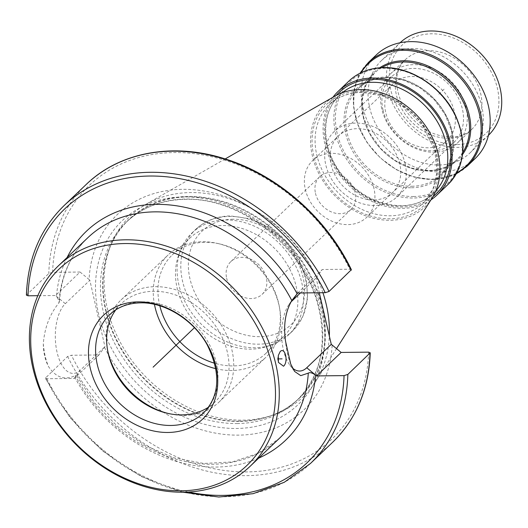 <?xml version="1.0" encoding="UTF-8"?>
<svg xmlns="http://www.w3.org/2000/svg" width="528" height="528" viewBox="0 0 528 528"><rect width="100%" height="100%" fill="white"/><g stroke="black" fill="none" stroke-linecap="round" stroke-linejoin="round"><path stroke-width="0.4" stroke-dasharray="2.64 1.98" d="M98.921 354.961L74.342 378.444L46.86 378.728L45.276 378.253L67.643 356.453L71.438 355.252L98.921 354.961L104.933 346.691L89.839 280.243L65.314 303.673A36.511 17.556 89.4 0 0 57.011 352.037A36.511 17.556 89.4 0 0 80.414 370.121L104.933 346.691M26.4 295.145L48.8 273.524L52.595 272.323L80.078 272.032L55.499 295.515L37.811 295.7M351.371 269.696L349.787 269.214L322.304 269.504L316.741 277.134A135.069 108.009 -133.7 0 0 182.688 189.334A135.069 108.009 -133.7 0 0 89.08 279.517L80.078 272.032M74.342 378.444L76.329 375.203L94.439 402.772L117.704 426.604L144.771 445.322L174.049 457.842L203.828 463.465L232.353 461.921L258.007 453.374L279.385 438.352A138.699 110.913 -133.7 0 1 212.249 464.264A138.699 110.913 -133.7 0 1 75.346 375.566L76.329 375.203M65.314 303.673L55.499 295.515M104.485 347.332A135.069 108.009 -133.7 0 0 238.537 435.131A135.069 108.009 -133.7 0 0 332.145 344.949M292.512 368.049A36.511 17.556 -90.6 0 1 289.898 365.165A36.511 17.556 -90.6 0 1 289.265 304.095A36.511 17.556 -90.6 0 1 290.453 302.584M290.71 364.01A45.573 21.912 -90.6 0 1 285.536 341.227M67.082 257.532A144.362 115.441 46.3 0 0 56.443 296.294L59.446 301.501L58.859 302.986C49.744 314.219 44.557 327.809 43.309 343.761A45.573 21.912 89.4 0 0 48.484 366.544C55.869 377.586 64.825 380.596 75.346 375.566M89.839 280.243L89.08 279.517M316.741 277.134L316.18 277.88L319.301 292.756M300.399 292.954L316.18 277.88M297.726 292.981L322.304 269.504M322.918 292.717A125.077 100.023 46.3 0 0 190.898 192.555A125.077 100.023 -133.7 0 0 146.051 204.224A125.077 100.023 -133.7 0 0 110.24 246.536A125.077 100.023 -133.7 0 0 133.181 362.287A125.077 100.023 -133.7 0 0 242.616 420.169A125.077 100.023 46.3 0 0 271.656 415.503A125.077 100.023 46.3 0 0 315.559 381.665A125.077 100.023 46.3 0 0 329.314 336.389M432.023 198.165A71.828 57.44 46.3 0 1 390.139 220.275A71.828 57.44 -133.7 0 1 317.163 170.042A71.828 57.44 -133.7 0 1 334.686 96.268M430.94 199.874A71.617 57.268 46.3 0 1 402.382 208.342A71.617 57.268 -133.7 0 1 335.108 168.531A71.617 57.268 -133.7 0 1 332.93 97.277M475.141 158.572A71.617 57.268 46.3 0 1 440.477 171.95A71.617 57.268 46.3 0 1 370.768 127.981A71.617 57.268 46.3 0 1 376.207 55.011M381.487 60.535A63.974 51.157 -133.7 0 1 412.447 48.583A63.974 51.157 46.3 0 1 474.725 87.859A63.974 51.157 46.3 0 1 469.861 153.047A63.974 51.157 46.3 0 1 438.9 165A63.974 51.157 -133.7 0 1 376.629 125.723A63.974 51.157 -133.7 0 1 381.487 60.535L399.92 42.926A63.974 51.157 46.3 0 1 400.099 42.755M488.479 135.267A63.974 51.157 46.3 0 1 488.294 135.439A63.974 51.157 46.3 0 1 457.334 147.391A63.974 51.157 46.3 0 1 395.063 108.108A63.974 51.157 46.3 0 1 399.92 42.926M381.764 108.874A48.121 38.478 46.3 0 1 390.713 73.643A48.121 38.478 46.3 0 1 433.95 69.089A48.121 38.478 46.3 0 1 466.145 107.996A48.121 38.478 -133.7 0 1 457.195 143.227A48.121 38.478 -133.7 0 1 413.959 147.781A48.121 38.478 -133.7 0 1 381.764 108.874M393.01 83.82A39.178 31.33 46.3 0 0 385.724 112.504A39.178 31.33 -133.7 0 0 411.932 144.177A39.178 31.33 -133.7 0 0 447.13 140.474A39.178 31.33 -133.7 0 0 454.417 111.784A39.178 31.33 46.3 0 0 428.208 80.111A39.178 31.33 46.3 0 0 393.01 83.82L312.589 160.644A39.178 31.33 46.3 0 1 347.787 156.935A39.178 31.33 46.3 0 1 373.996 188.608A39.178 31.33 -133.7 0 1 366.709 217.298A39.178 31.33 -133.7 0 1 331.511 221.001A39.178 31.33 -133.7 0 1 305.303 189.328A39.178 31.33 46.3 0 1 312.589 160.644M315.48 193.294A22.645 18.11 -133.7 0 0 330.634 211.603A22.645 18.11 -133.7 0 0 350.981 209.464A22.645 18.11 -133.7 0 0 355.192 192.878A22.645 18.11 -133.7 0 0 340.039 174.57A22.645 18.11 -133.7 0 0 319.697 176.715A22.645 18.11 -133.7 0 0 315.48 193.294M226.644 278.164A22.645 18.11 -133.7 0 0 241.791 296.472A22.645 18.11 -133.7 0 0 262.139 294.327A22.645 18.11 -133.7 0 0 266.35 277.748A22.645 18.11 -133.7 0 0 251.203 259.439A22.645 18.11 -133.7 0 0 230.855 261.578A22.645 18.11 -133.7 0 0 226.644 278.164M191.849 233.079A70.198 56.14 -133.7 0 1 225.826 219.965A70.198 56.14 46.3 0 1 294.155 263.069A70.198 56.14 46.3 0 1 288.823 334.6A70.198 56.14 46.3 0 1 271.148 345.094A70.198 56.14 46.3 0 1 254.846 347.714A70.198 56.14 -133.7 0 1 193.433 315.229A70.198 56.14 -133.7 0 1 180.55 250.259A70.198 56.14 -133.7 0 1 191.849 233.079L195.551 229.541A70.198 56.14 -133.7 0 0 190.219 301.072A70.198 56.14 -133.7 0 0 258.548 344.177A70.198 56.14 46.3 0 0 292.532 331.063A70.198 56.14 46.3 0 0 297.865 259.532A70.198 56.14 46.3 0 0 229.528 216.427A70.198 56.14 -133.7 0 0 195.551 229.541C205.036 220.704 216.737 216.163 230.637 215.919L250.358 218.816L269.399 227.581L286.011 241.336L298.65 258.786L306.108 278.302L307.639 298.089L302.999 316.285L292.532 331.063L288.823 334.6M159.826 305.811A67.934 54.325 -133.7 0 1 172.207 254.971A67.934 54.325 -133.7 0 1 205.088 242.286A67.934 54.325 46.3 0 1 219.338 243.837A67.934 54.325 46.3 0 1 279.338 306.643A67.934 54.325 46.3 0 1 266.059 353.219L283.589 336.468A67.934 54.325 46.3 0 0 288.75 267.241A67.934 54.325 46.3 0 0 222.625 225.535A67.934 54.325 -133.7 0 0 189.743 238.22A67.934 54.325 -133.7 0 0 178.814 254.852A67.934 54.325 -133.7 0 0 191.275 317.717A67.934 54.325 -133.7 0 0 250.708 349.16A67.934 54.325 46.3 0 0 266.482 346.625L271.148 345.094M283.589 336.468A67.934 54.325 46.3 0 1 266.482 346.625M266.059 353.219A67.934 54.325 46.3 0 1 233.178 365.911A67.934 54.325 -133.7 0 1 214.705 363.264M219.338 243.837L217.219 243.355A70.765 56.588 46.3 0 0 202.376 241.738A70.765 56.588 -133.7 0 0 168.122 254.958A70.765 56.588 -133.7 0 0 154.453 304.379M215.893 368.689A70.765 56.588 -133.7 0 0 231.634 370.517A70.765 56.588 46.3 0 0 265.881 357.298A70.765 56.588 46.3 0 0 279.715 308.781A70.765 56.588 46.3 0 0 217.219 243.355M107.639 350.539L107.263 348.401A70.765 56.588 -133.7 0 1 121.097 299.884A70.765 56.588 -133.7 0 1 155.344 286.664A70.765 56.588 46.3 0 1 224.228 330.112A70.765 56.588 46.3 0 1 218.856 402.224A70.765 56.588 46.3 0 1 184.602 415.444A70.765 56.588 -133.7 0 1 169.759 413.827A70.765 56.588 -133.7 0 1 168.689 413.576M107.263 348.401A70.765 56.588 -133.7 0 0 107.461 349.483M120.919 303.963L109.864 314.53A67.934 54.325 -133.7 0 1 142.745 301.838A67.934 54.325 46.3 0 1 208.87 343.55A67.934 54.325 46.3 0 1 203.709 412.777L214.771 402.211A67.934 54.325 46.3 0 0 219.932 332.983A67.934 54.325 46.3 0 0 153.8 291.271A67.934 54.325 -133.7 0 0 120.919 303.963A67.934 54.325 -133.7 0 0 115.744 309.89M214.771 402.211A67.934 54.325 46.3 0 1 208.613 407.108M43.309 343.761C43.355 352.328 45.085 359.924 48.484 366.544M405.167 163.898A45.289 36.214 -133.7 0 0 374.867 127.281A45.289 36.214 -133.7 0 0 334.171 131.564A45.289 36.214 -133.7 0 0 325.75 164.729A45.289 36.214 -133.7 0 0 356.05 201.346A45.289 36.214 -133.7 0 0 396.739 197.063A45.289 36.214 -133.7 0 0 405.167 163.898M399.808 163.957A39.178 31.33 -133.7 0 0 357.357 128.667A39.178 31.33 -133.7 0 0 331.109 164.677A39.178 31.33 -133.7 0 0 373.553 199.96A39.178 31.33 -133.7 0 0 399.808 163.957M383.018 110.022A45.289 36.214 46.3 0 1 391.439 76.864A45.289 36.214 46.3 0 1 432.135 72.574A45.289 36.214 46.3 0 1 462.436 109.197A45.289 36.214 46.3 0 1 454.007 142.355A45.289 36.214 46.3 0 1 413.318 146.639A45.289 36.214 46.3 0 1 383.018 110.022M444.107 89.179L438.577 94.466M277.999 358.901L277.609 358.908L278.395 362.373M67.643 356.453A178.325 142.606 -133.7 0 0 332.561 442.352M310.444 463.485A178.325 142.606 46.3 0 1 45.52 377.586M26.677 294.65A178.325 142.606 46.3 0 1 64.086 205.59M86.203 184.463A178.325 142.606 -133.7 0 0 48.8 273.524M368.63 352.15A175.494 140.342 46.3 0 1 246.893 471.913A175.494 140.342 46.3 0 1 71.438 355.252M52.595 272.323A175.494 140.342 46.3 0 1 174.332 152.552A175.494 140.342 46.3 0 1 349.787 269.214M46.86 378.728A175.494 140.342 -133.7 0 0 188.43 492.017M258.694 458.119A144.362 115.441 46.3 0 1 74.923 377.645L80.414 370.121M59.446 301.501C61.393 275.464 70.831 254.219 87.773 237.772A138.699 110.913 -133.7 0 0 58.859 302.986M183.83 196.911A127.248 101.759 -133.7 0 0 98.564 313.856A127.248 101.759 -133.7 0 0 236.438 428.472A127.248 101.759 -133.7 0 0 321.704 311.527A127.248 101.759 -133.7 0 0 183.83 196.911M237.098 423.555A123.38 98.663 -133.7 0 0 296.822 400.508A123.38 98.663 -133.7 0 0 306.194 274.784A123.38 98.663 -133.7 0 0 186.094 199.036A123.38 98.663 -133.7 0 0 126.37 222.083A123.38 98.663 -133.7 0 0 116.998 347.8A123.38 98.663 -133.7 0 0 237.098 423.555M188.305 196.918A123.38 98.663 -133.7 0 0 128.588 219.965A123.38 98.663 -133.7 0 0 119.216 345.688A123.38 98.663 -133.7 0 0 239.316 421.436A123.38 98.663 -133.7 0 0 299.033 398.389A123.38 98.663 -133.7 0 0 308.405 272.672A123.38 98.663 -133.7 0 0 188.305 196.918M239.725 421.179A123.493 98.756 -133.7 0 0 268.396 416.572A123.493 98.756 -133.7 0 0 317.902 292.162A123.493 98.756 -133.7 0 0 188.661 196.449A123.493 98.756 -133.7 0 0 109.025 249.737A123.493 98.756 -133.7 0 0 131.677 364.03A123.493 98.756 -133.7 0 0 239.725 421.179M360.776 91.054A70.198 56.14 46.3 0 1 436.841 154.282A70.198 56.14 46.3 0 1 389.803 218.797A70.198 56.14 -133.7 0 1 313.738 155.569A70.198 56.14 -133.7 0 1 360.776 91.054M342.151 92.809A67.934 54.325 -133.7 0 0 339.669 95C321.262 111.692 320.905 145.682 339.478 171.382C356.129 193.558 376.662 205.009 401.082 205.729C414.117 205.471 424.928 201.307 433.521 193.248L423.199 203.108L432.973 189.116L437.138 171.56L434.768 150.513L423.053 126.251L405.629 108.141L382.78 95.825L361.786 92.374C348.751 92.638 337.94 96.796 329.347 104.861A67.934 54.325 -133.7 0 1 362.228 92.169A67.934 54.325 46.3 0 1 428.36 133.881A67.934 54.325 46.3 0 1 423.199 203.108A67.934 54.325 46.3 0 1 390.317 215.794A67.934 54.325 -133.7 0 1 324.185 174.088A67.934 54.325 -133.7 0 1 329.347 104.861L339.669 95A67.934 54.325 -133.7 0 0 334.508 164.228A67.934 54.325 -133.7 0 0 400.64 205.933A67.934 54.325 46.3 0 0 433.521 193.248A67.934 54.325 46.3 0 0 435.824 190.872M432.934 196.667A70.198 56.14 46.3 0 1 402.092 207.055A70.198 56.14 -133.7 0 1 335.016 166.175A70.198 56.14 -133.7 0 1 336.224 95.429M348.922 81.068A71.617 57.268 -133.7 0 0 343.484 154.044A71.617 57.268 -133.7 0 0 413.193 198.013A71.617 57.268 -133.7 0 0 447.856 184.635M467.313 166.049A71.617 57.268 46.3 0 1 432.65 179.428A71.617 57.268 46.3 0 1 362.941 135.458A71.617 57.268 46.3 0 1 368.379 62.482M413.45 196.515A70.481 56.364 -133.7 0 0 460.68 131.736A70.481 56.364 -133.7 0 0 384.311 68.251A70.481 56.364 -133.7 0 0 337.088 133.03A70.481 56.364 -133.7 0 0 413.45 196.515M456.806 172.841A70.772 56.595 46.3 0 1 432.003 179.117A70.772 56.595 46.3 0 1 366.861 141.841A70.772 56.595 46.3 0 1 361.119 72.673M379.718 67.775A60.562 48.431 -133.7 0 0 367.838 130.04A60.562 48.431 -133.7 0 0 428.703 170.96A60.562 48.431 -133.7 0 0 462.548 154.48M381.757 67.65A59.723 47.764 -133.7 0 0 374.458 73.121A59.723 47.764 -133.7 0 0 369.917 133.98A59.723 47.764 -133.7 0 0 428.056 170.65A59.723 47.764 -133.7 0 0 456.964 159.496A59.723 47.764 -133.7 0 0 462.772 152.453M411.721 186.259A59.723 47.764 -133.7 0 0 440.629 175.098A59.723 47.764 -133.7 0 0 445.17 114.239A59.723 47.764 -133.7 0 0 387.031 77.57A59.723 47.764 -133.7 0 0 358.123 88.724A59.723 47.764 -133.7 0 0 353.582 149.589A59.723 47.764 -133.7 0 0 411.721 186.259M411.464 187.757A60.859 48.668 -133.7 0 0 452.245 131.828A60.859 48.668 -133.7 0 0 386.305 77.009A60.859 48.668 -133.7 0 0 345.523 132.944A60.859 48.668 -133.7 0 0 411.464 187.757M456.687 144.553A60.859 48.668 46.3 0 1 390.746 89.74A60.859 48.668 46.3 0 1 431.528 33.805A60.859 48.668 46.3 0 1 497.468 88.625A60.859 48.668 46.3 0 1 456.687 144.553M428.63 50.681A48.121 38.478 -133.7 0 0 405.339 59.671A48.121 38.478 -133.7 0 0 396.389 94.908A48.121 38.478 -133.7 0 0 448.523 138.25A48.121 38.478 -133.7 0 0 471.814 129.261A48.121 38.478 -133.7 0 0 480.77 94.024A48.121 38.478 -133.7 0 0 428.63 50.681M233.158 219.232A64.535 51.612 -133.7 0 0 189.908 278.546A64.535 51.612 -133.7 0 0 259.835 336.673A64.535 51.612 46.3 0 0 303.085 277.365A64.535 51.612 46.3 0 0 233.158 219.232M182.846 492.202L141.115 476.494L102.584 450.998L69.887 417.483L45.276 378.253M289.898 365.165L294.617 371.455M289.265 304.095L291.555 300.901M110.24 246.536L109.025 249.737C113.447 238.154 119.968 228.228 128.588 219.965L126.37 222.083C142.039 207.385 161.726 199.808 185.427 199.34C240.643 197.314 303.118 246.926 317.909 304.834C327.796 344.216 320.767 376.101 296.822 400.508L299.033 398.389C290.387 406.626 280.17 412.685 268.396 416.572L271.656 415.503M336.541 348.605L315.559 381.665M225.192 158.935L146.051 204.224M456.218 173.903L432.432 179.527L414.295 177.124L396.449 169.726L380.299 157.938L367.125 142.685L357.971 125.182L353.569 106.808L354.268 89.014L360.023 73.214M374.458 73.121L365.924 85.239L362.162 100.379L363.568 117.11L370.049 133.789L380.985 148.771L395.307 160.591L411.609 168.089L428.281 170.551C439.784 170.326 449.348 166.637 456.964 159.496L440.629 175.098L449.163 162.98L452.925 147.84L451.513 131.116L445.038 114.437L434.102 99.455L419.78 87.635L403.478 80.131L386.806 77.675C375.302 77.9 365.739 81.583 358.123 88.724L374.458 73.121M469.861 153.047L488.294 135.439M390.713 73.643L405.339 59.671C394.614 70.178 393.796 85.602 402.864 105.943C415.1 125.875 431.152 136.264 451.024 137.102C459.716 136.858 466.646 134.244 471.814 129.261L457.195 143.227M447.13 140.474L366.709 217.298M350.981 209.464L262.139 294.327M319.697 176.715L230.855 261.578M178.814 254.852L180.55 250.259M172.207 254.971L189.743 238.22M279.338 306.643L279.715 308.781M218.856 402.224L265.881 357.298M121.097 299.884L168.122 254.958M167.64 413.345L169.759 413.827M277.609 358.908L278.302 355.522M391.439 76.864L334.171 131.564M454.007 142.355L396.739 197.063"/><path stroke-width="0.79" d="M370.247 352.803L368.63 352.15L341.147 352.433L316.569 375.91L344.051 375.626L347.846 374.425L370.247 352.803C368.894 389.235 356.334 419.08 332.561 442.352A178.325 142.606 -133.7 0 0 369.97 353.291M319.301 292.756L331.274 344.329L306.755 367.752L315.625 375.131C312.259 372.794 309.817 372.128 308.293 373.131L300.736 375.646L294.617 371.455L290.71 364.01L285.536 341.227C283.246 325.314 285.338 311.758 291.806 300.557L297.726 292.981L325.208 292.697L329.003 291.496L351.371 269.696C326.911 218.341 278.197 175.448 225.72 159.106C173.778 142.144 119.704 151.866 86.203 184.463A178.325 142.606 -133.7 0 1 351.127 270.362M329.003 291.496A178.325 142.606 46.3 0 0 64.086 205.59C40.313 228.862 27.753 258.713 26.4 295.145L28.017 295.799L37.811 295.7M258.694 458.119A144.362 115.441 46.3 0 0 315.625 375.131L316.569 375.91M331.274 344.329L341.147 352.433M306.755 367.752A36.511 17.556 -90.6 0 1 292.512 368.049M290.453 302.584A36.511 17.556 -90.6 0 1 291.661 301.303L300.399 292.954M291.555 300.901L291.806 300.557A138.699 110.913 -133.7 0 0 154.902 211.86A138.699 110.913 -133.7 0 0 87.773 237.772L58.522 265.709A138.699 110.913 -133.7 0 0 47.989 407.042A138.699 110.913 -133.7 0 0 182.998 492.202A138.699 110.913 46.3 0 0 250.133 466.29L279.385 438.352A138.699 110.913 -133.7 0 0 308.293 373.131M322.918 292.717A125.077 100.023 46.3 0 1 329.314 336.389M225.192 158.935L334.686 96.268A71.828 57.44 -133.7 0 1 360.439 89.569A71.828 57.44 46.3 0 1 426.782 127.743A71.828 57.44 46.3 0 1 432.023 198.165L336.541 348.605M332.93 97.277A71.617 57.268 -133.7 0 1 338.111 91.403A71.617 57.268 -133.7 0 1 372.775 78.025A71.617 57.268 46.3 0 1 442.484 121.994A71.617 57.268 46.3 0 1 437.045 194.964A71.617 57.268 46.3 0 1 430.94 199.874M410.87 41.633A71.617 57.268 46.3 0 1 480.579 85.602A71.617 57.268 46.3 0 1 475.141 158.572L467.313 166.049A71.617 57.268 46.3 0 0 472.758 93.073A71.617 57.268 46.3 0 0 403.042 49.104A71.617 57.268 46.3 0 0 368.379 62.482L376.207 55.011A71.617 57.268 46.3 0 1 410.87 41.633M400.099 42.755A63.974 51.157 46.3 0 1 430.881 30.974A63.974 51.157 46.3 0 1 493.079 70.118A63.974 51.157 46.3 0 1 488.479 135.267M159.826 305.811A67.934 54.325 -133.7 0 0 214.705 363.264M154.453 304.379A70.765 56.588 -133.7 0 0 215.893 368.689M107.461 349.483A70.765 56.588 -133.7 0 0 168.689 413.576M115.744 309.89A67.934 54.325 -133.7 0 0 107.639 350.539A67.934 54.325 -133.7 0 0 167.64 413.345A67.934 54.325 -133.7 0 0 181.889 414.902A67.934 54.325 46.3 0 0 208.613 407.108M167.937 432.472A71.768 57.394 46.3 0 1 90.176 367.831A71.768 57.394 46.3 0 1 138.263 301.871A71.768 57.394 46.3 0 1 216.025 366.518A71.768 57.394 46.3 0 1 167.937 432.472M125.011 243.547A135.868 108.649 -133.7 0 0 33.97 368.419A135.868 108.649 -133.7 0 0 181.183 490.802A135.868 108.649 46.3 0 0 272.23 365.93A135.868 108.649 46.3 0 0 125.011 243.547M250.133 466.29A138.699 110.913 46.3 0 0 260.674 324.958A138.699 110.913 46.3 0 0 125.657 239.798A138.699 110.913 -133.7 0 0 58.522 265.709M280.203 351.496L278.302 355.522L278.395 362.373L283.549 366.227C288.618 361.858 285.173 346.705 280.203 351.496M194.429 327.697L153.1 367.171L194.429 327.697M282.084 358.862L277.999 358.901M347.846 374.425A178.325 142.606 46.3 0 1 310.444 463.485L332.561 442.352M188.43 492.017A175.494 140.342 -133.7 0 0 344.051 375.626M325.208 292.697A175.494 140.342 -133.7 0 0 149.754 176.029A175.494 140.342 -133.7 0 0 28.017 295.799M67.082 257.532A144.362 115.441 46.3 0 1 177.56 205.953A144.362 115.441 46.3 0 1 297.145 293.779L291.661 301.303M435.824 190.872A67.934 54.325 46.3 0 0 437.679 122.252A67.934 54.325 46.3 0 0 372.55 82.309A67.934 54.325 -133.7 0 0 342.151 92.809M336.224 95.429A70.198 56.14 -133.7 0 1 373.065 79.312A70.198 56.14 46.3 0 1 442.589 124.661A70.198 56.14 46.3 0 1 432.934 196.667M447.856 184.635A71.617 57.268 -133.7 0 0 453.301 111.665A71.617 57.268 -133.7 0 0 383.585 67.69A71.617 57.268 -133.7 0 0 348.922 81.068C358.255 72.349 369.884 67.855 383.81 67.591C411.827 66.805 443.203 88.057 455.915 116.365C467.465 143.774 464.779 166.531 447.856 184.635L437.045 194.964M361.119 72.673A70.772 56.595 46.3 0 1 402.745 50.325A70.772 56.595 46.3 0 1 474.804 100.181A70.772 56.595 46.3 0 1 456.806 172.841M462.548 154.48A60.562 48.431 -133.7 0 0 460.475 94.288A60.562 48.431 -133.7 0 0 403.669 60.746A60.562 48.431 -133.7 0 0 379.718 67.775M462.772 152.453A59.723 47.764 -133.7 0 0 458.601 93.819A59.723 47.764 -133.7 0 0 403.366 61.967A59.723 47.764 -133.7 0 0 381.757 67.65M203.709 412.777A67.934 54.325 46.3 0 1 170.828 425.462A67.934 54.325 -133.7 0 1 104.702 383.757A67.934 54.325 -133.7 0 1 109.864 314.53C117.724 307.052 127.941 303.158 140.521 302.861C164.782 302.095 193.816 320.027 207.352 345.154C221.008 373.296 219.793 395.835 203.709 412.777M64.086 205.59L86.203 184.463M310.444 463.485L284.216 482.315L253.123 493.68L218.757 497.026L182.846 492.202M338.111 91.403L348.922 81.068M360.023 73.214L368.379 62.482M456.218 173.903L467.313 166.049"/></g></svg>
